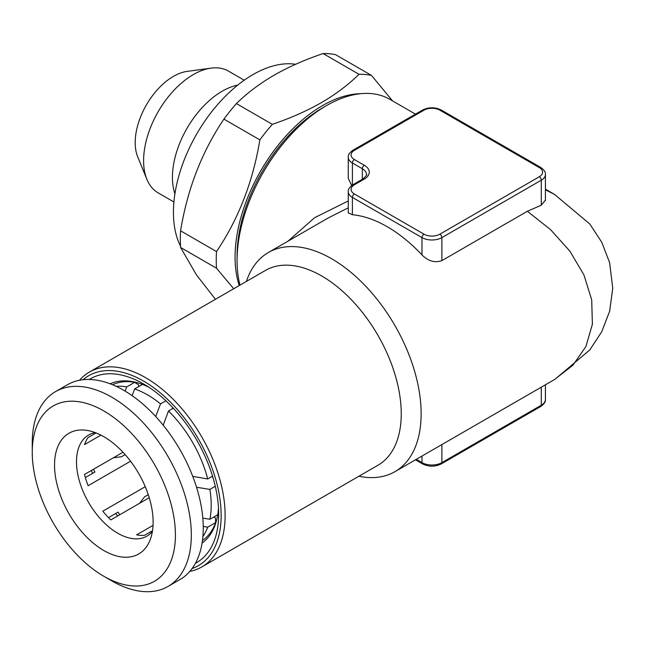 <?xml version="1.0" encoding="UTF-8"?>
<svg xmlns="http://www.w3.org/2000/svg" width="645" height="645" viewBox="0 0 645 645"><rect width="100%" height="100%" fill="white"/><g stroke="black" fill="none" stroke-linecap="round" stroke-linejoin="round"><path stroke-width="0.97" d="M323.081 53.551C304.827 59.743 288.468 66.983 273.996 75.255C259.556 83.697 247.019 93.146 236.401 103.587L272.335 124.332C290.411 118.212 306.778 110.972 321.412 102.628C335.731 94.283 348.268 84.842 359.015 74.296L323.081 53.551A140.602 81.181 -60 0 1 335.561 54.664L371.496 75.409L392.555 100.91M233.716 288.75L216.51 268.215L180.576 247.462L196.427 274.867L215.462 299.288M180.576 247.462A140.602 81.181 -60 0 1 180.576 230.813L216.51 251.566C238.529 218.969 252.969 181.745 259.854 139.868L223.92 119.123C201.901 151.712 187.461 188.945 180.576 230.813M223.92 119.123A140.602 81.181 -60 0 1 236.401 103.587M239.247 285.558A123.735 71.434 -60 0 1 265.297 163.298A123.735 71.434 -60 0 1 360.926 93.67M359.015 74.296A140.602 81.181 -60 0 1 371.496 75.409M259.854 139.868A140.602 81.181 -60 0 1 272.335 124.332M216.51 268.215A140.602 81.181 -60 0 1 216.51 251.566M180.503 246.124A112.48 64.943 -60 0 1 252.969 74.594A112.48 64.943 -60 0 1 295.62 64.29M173.916 201.974L158.162 192.879A70.305 40.587 -60 0 1 146.875 179.286L137.716 156.888A54.067 31.218 -60 0 1 146.399 104.909A54.067 31.218 -60 0 1 187.074 71.401L211.052 68.128A70.305 40.587 -60 0 1 228.467 71.111L244.213 80.206M174.916 193.814A70.305 40.587 -60 0 1 186.994 128.347A70.305 40.587 -60 0 1 237.658 85.148M146.875 179.286A70.305 40.587 -60 0 1 158.162 111.698A70.305 40.587 -60 0 1 211.052 68.128M545.412 189.799L554.498 194.403M415.477 114.133L389.814 99.322A126.541 73.062 120 0 0 326.539 105.587L326.539 105.587A126.541 73.062 120 0 0 237.062 260.572A126.541 73.062 120 0 0 239.996 285.122M288.025 241.157L314.704 217.655L348.268 200.958M352.388 185.018L352.388 162.992A2.814 1.621 -60 0 1 354.379 159.541L364.32 165.281A16.875 9.739 180 0 1 364.32 179.06A2.814 1.621 -120 0 0 362.917 178.923C366.247 175.94 367.424 174.456 366.449 174.472A14.061 8.119 0 0 0 362.329 168.732L352.388 162.992A14.061 8.119 180 0 1 348.268 157.251L348.268 178.415L351.702 185.502M79.488 380.268A112.48 64.943 60 0 1 89.349 372.101A112.48 64.943 60 0 1 145.593 377.672A112.48 64.943 60 0 1 219.074 476.792A112.48 64.943 60 0 1 201.837 566.923A112.48 64.943 60 0 1 189.823 571.381M89.349 372.101L265.466 270.416A112.48 64.943 60 0 1 321.71 275.987A112.48 64.943 60 0 1 395.192 375.108A112.48 64.943 60 0 1 377.954 465.247L201.837 566.923M545.412 200.119L541.292 205.207L527.376 211.27L441.873 260.636C434.851 263.079 428.224 261.177 421.983 254.928A126.541 73.062 -120 0 0 352.388 214.745L348.276 212.858L348.268 191.686A14.061 8.119 180 0 0 352.388 197.426L352.388 214.745M246.422 281.413A126.541 73.062 60 0 1 268.385 252.501A126.541 73.062 60 0 1 331.651 258.766A126.541 73.062 60 0 1 414.324 370.278A126.541 73.062 60 0 1 394.925 471.68L554.515 379.542L572.921 365.223L585.91 346.502L592.392 324.25L591.707 299.869L583.935 274.931L569.825 251.066L550.524 229.604L527.376 211.27M322.565 107.884L326.539 105.587L322.565 107.884A120.921 69.813 120 0 0 237.062 255.976L237.062 260.572M195.419 563.287A106.159 61.291 -120 0 0 218.663 514A106.159 61.291 -120 0 0 143.601 383.985A106.159 61.291 -120 0 0 89.292 379.47M202.087 543.074A92.098 53.172 -120 0 0 218.494 507.954M148.753 387.161A92.098 53.172 -120 0 0 110.134 383.807M83.084 379.728A109.674 63.323 60 0 1 143.601 381.114A109.674 63.323 60 0 1 216.768 483.234A109.674 63.323 60 0 1 192.089 568.535M394.925 471.68A126.541 73.062 60 0 1 366.449 477.373A126.541 73.062 60 0 1 358.91 476.236M348.268 207.819L328.257 217.929L268.385 252.501M214.551 525.304A92.098 53.172 -120 0 0 214.962 525.377M213.858 516.959L215.39 517.846L215.64 522.579L207.69 527.175L203.248 526.417M100.934 435.125L84.535 444.59A58.348 33.685 60 0 1 88.131 437.487L96.049 432.916M192.75 476.373L207.69 478.961L212.536 476.155M173.312 408.212L168.458 411.01L163.225 425.24M172.433 407.277L172.513 408.672M142.497 384.436L134.652 388.959A89.986 51.955 60 0 1 160.508 403.883L165.902 400.771M134.652 388.959L132.104 395.651M155.703 416.509L160.508 403.883M148.285 494.675L144.601 496.803L139.505 503.35M113.302 457.837L121.462 456.725L125.146 454.596M85.358 477.534L94.952 472.027L93.477 469.278M119.736 514.758L118.091 512.106L108.521 517.661M215.277 486.298L209.883 489.41A89.986 51.955 60 0 1 209.883 519.257L217.72 514.734M152.51 530.714L144.601 535.285A58.348 33.685 60 0 1 136.643 534.85L153.042 525.377M117.672 515.952A89.986 51.955 60 0 1 115.665 513.509M92.533 473.43A89.986 51.955 60 0 1 91.413 470.471M152.389 531.464A58.348 33.685 60 0 1 146.931 536.116A58.348 33.685 60 0 1 117.753 533.23A58.348 33.685 60 0 1 79.633 481.807A58.348 33.685 60 0 1 88.575 435.053A58.348 33.685 60 0 1 95.339 432.642M130.556 461.207L88.131 485.701A58.348 33.685 60 0 1 84.535 474.438L122.993 452.234M149.253 497.714L110.795 519.926A58.348 33.685 60 0 1 102.837 511.179L145.262 486.685M112.577 384.767A89.986 51.955 60 0 1 134.652 382.308L138.635 384.896L138.635 386.661M116.132 386.331A89.986 51.955 60 0 1 126.702 386.903L134.652 382.308M168.458 411.01A89.986 51.955 60 0 1 207.69 478.961M111.787 580.871L103.837 576.275A101.233 58.445 60 0 1 32.25 452.29A101.233 58.445 60 0 1 103.837 410.962A101.233 58.445 60 0 1 175.416 534.947A101.233 58.445 60 0 1 103.837 576.275L111.787 580.871A112.48 64.943 60 0 0 168.031 586.442L179.963 579.557A112.48 64.943 60 0 0 179.963 449.67A112.48 64.943 60 0 0 67.475 384.726L55.543 391.612A112.48 64.943 60 0 1 168.031 456.555A112.48 64.943 60 0 1 168.031 586.442M32.25 452.29L32.25 443.107A112.48 64.943 60 0 1 55.543 391.612M103.837 550.54A69.716 40.248 60 0 1 55.357 475.954A69.716 40.248 60 0 1 86.245 430.288A69.716 40.248 60 0 1 138.691 473.495A69.716 40.248 60 0 1 149.882 540.518A69.716 40.248 60 0 1 103.837 550.54M207.69 527.175A89.986 51.955 60 0 1 202.893 536.616M215.64 522.579A89.986 51.955 60 0 1 202.474 540.478M211.794 476.591L212.906 477.381M125.138 391.128L126.702 386.903M202.812 518.12L209.883 519.257M209.883 489.41L196.54 487.257M364.32 165.281A2.814 1.621 120 0 0 362.329 168.732L362.329 179.262M541.292 387.177L541.292 405.221A2.814 1.621 60 0 1 540.712 406.511L441.285 463.908A2.814 1.621 60 0 0 441.873 462.626L541.292 405.221A14.061 8.119 0 0 0 545.412 399.481C545.759 401.674 544.195 404.02 540.712 406.511M441.873 444.574L441.873 462.626A14.061 8.119 0 0 1 421.983 462.626A2.814 1.621 120 0 0 422.564 463.908C428.804 466.924 435.044 466.924 441.285 463.908M422.564 110.037C428.804 107.03 435.044 107.03 441.285 110.037A2.814 1.621 120 0 0 439.882 110.182A11.247 6.49 0 0 0 423.975 110.182A2.814 1.621 60 0 0 422.564 110.037L352.968 150.22A2.814 1.621 60 0 1 354.379 150.358A11.247 6.49 0 0 0 354.379 159.541M364.32 179.06L354.379 184.801A11.247 6.49 0 0 0 354.379 193.984A2.814 1.621 120 0 0 352.388 197.426L421.983 237.61L421.983 254.928M354.379 193.984L423.975 234.167A2.814 1.621 120 0 0 421.983 237.61A14.061 8.119 180 0 0 441.873 237.61L441.873 260.636M423.975 234.167A11.247 6.49 0 0 0 439.882 234.167A2.814 1.621 60 0 1 441.873 237.61L541.292 180.205A2.814 1.621 -120 0 0 539.301 176.762A11.247 6.49 0 0 0 539.301 167.579L439.882 110.182M439.882 234.167L539.301 176.762M416.299 459.337L421.983 462.626L421.983 456.055M539.301 167.579A2.814 1.621 120 0 1 540.712 167.442C544.195 169.933 545.759 172.28 545.412 174.472A14.061 8.119 180 0 1 541.292 180.205L541.292 205.207M423.975 110.182L354.379 150.358M354.379 184.801A2.814 1.621 -120 0 0 352.968 184.663C349.493 187.155 347.921 189.501 348.268 191.686M555.079 379.212L589.836 349.904L601.809 331.611L609.646 311.172L612.75 288.267L609.614 262.652L601.753 242.222L589.756 223.952L554.515 194.411L545.412 189.154M352.968 150.22C349.493 152.712 347.921 155.058 348.268 157.251M545.412 174.472L545.412 200.571M422.564 463.908L415.477 459.812M362.917 178.923L352.968 184.663M540.712 167.442L441.285 110.037M545.412 384.799L545.412 399.481"/></g></svg>
